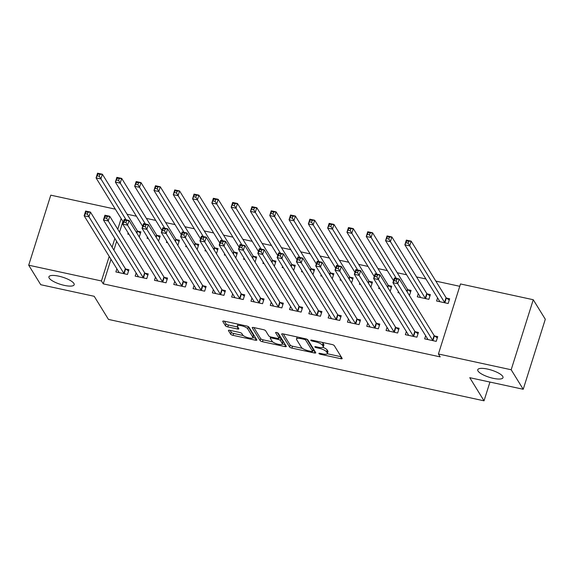 <?xml version="1.0" encoding="UTF-8"?>
<svg xmlns="http://www.w3.org/2000/svg" width="574" height="574" viewBox="0 0 574 574"><rect width="100%" height="100%" fill="white"/><g stroke="black" fill="none" stroke-linecap="round" stroke-linejoin="round"><path stroke-width="0.86" d="M318.936 353.534A1.421 0.402 -162.5 0 0 320.572 354.316L340.698 358.678A2.031 0.574 -162.5 0 0 342.197 358.578A2.031 0.574 -162.5 0 0 342.154 358.384L334.276 345.613A2.031 0.574 -162.5 0 0 331.944 344.493L311.811 340.131A1.421 0.402 -162.5 0 0 310.764 340.195A1.421 0.402 -162.5 0 0 310.792 340.339A1.421 0.402 -162.5 0 0 312.428 341.121L315.033 341.688A6.501 1.837 -162.5 0 1 322.495 345.268L323.148 346.337A6.501 1.837 -162.5 0 1 323.284 346.976A6.501 1.837 -162.5 0 1 318.491 347.292L315.887 346.725A1.421 0.402 -162.5 0 0 314.839 346.796A1.421 0.402 -162.5 0 0 314.868 346.94A1.421 0.402 -162.5 0 0 316.496 347.722L319.101 348.282A6.501 1.837 -162.5 0 1 326.563 351.869L327.223 352.931A6.501 1.837 -162.5 0 1 327.359 353.577A6.501 1.837 -162.5 0 1 322.559 353.893L319.955 353.326A1.421 0.402 -162.5 0 0 318.907 353.397A1.421 0.402 -162.5 0 0 318.936 353.534M73.895 283.448A13.238 3.738 -162.5 0 0 60.672 276.625A13.238 3.738 -162.5 0 0 48.919 276.79A13.238 3.738 -162.5 0 0 49.199 278.096A13.238 3.738 -162.5 0 0 62.422 284.919A13.238 3.738 -162.5 0 0 74.175 284.754A13.238 3.738 -162.5 0 0 73.895 283.448M502.724 376.379A13.238 3.738 -162.5 0 0 489.5 369.556A13.238 3.738 -162.5 0 0 477.747 369.721A13.238 3.738 -162.5 0 0 478.02 371.026A13.238 3.738 -162.5 0 0 491.251 377.85A13.238 3.738 -162.5 0 0 503.003 377.685A13.238 3.738 -162.5 0 0 502.724 376.379M229.916 330.337A2.031 0.574 -162.5 0 0 228.416 330.437A2.031 0.574 -162.5 0 0 228.459 330.638L230.669 334.219A2.031 0.574 -162.5 0 0 233.001 335.345L255.358 340.188A2.031 0.574 -162.5 0 0 256.858 340.088A2.031 0.574 -162.5 0 0 256.815 339.887L248.937 327.115A2.031 0.574 -162.5 0 0 246.605 325.996L224.247 321.153A2.031 0.574 -162.5 0 0 222.748 321.253A2.031 0.574 -162.5 0 0 222.791 321.454L225.46 325.781A2.031 0.574 -162.5 0 0 227.792 326.9L237.363 328.974A2.031 0.574 -162.5 0 0 238.863 328.873A2.031 0.574 -162.5 0 0 238.82 328.672L237.493 326.527A5.431 1.535 -162.5 0 1 237.378 325.996A5.431 1.535 -162.5 0 1 242.199 325.924A5.431 1.535 -162.5 0 1 247.631 328.723L252.818 337.132A5.431 1.535 -162.5 0 1 252.926 337.663A5.431 1.535 -162.5 0 1 248.104 337.734A5.431 1.535 -162.5 0 1 242.68 334.936L241.819 333.537A2.031 0.574 -162.5 0 0 239.487 332.411L229.916 330.337M110.99 259.29L103.241 283.857L440.201 356.885L438.421 353.993L460.499 283.958L533.26 299.728L511.176 369.756L438.421 353.993M103.241 283.857L101.455 280.966L28.7 265.202L50.777 195.167L115.352 209.166M533.26 299.728L545.3 319.244L523.223 389.272L469.762 377.685L484.033 400.817L108.472 319.424L94.201 296.299L40.74 284.711L28.7 265.202M523.223 389.272L511.176 369.756M289.583 346.99A2.031 0.574 -162.5 0 0 291.915 348.109L314.272 352.953A2.031 0.574 -162.5 0 0 315.772 352.852A2.031 0.574 -162.5 0 0 315.729 352.651L307.851 339.887A2.031 0.574 -162.5 0 0 305.519 338.768L283.161 333.917A2.031 0.574 -162.5 0 0 281.662 334.018A2.031 0.574 -162.5 0 0 281.705 334.219L289.583 346.99L290.186 345.096A2.031 0.574 -162.5 0 0 292.518 346.215L302.469 348.375M284.812 346.567L262.462 341.724A2.031 0.574 -162.5 0 1 260.13 340.604L252.251 327.833A2.031 0.574 -162.5 0 1 252.208 327.639A2.031 0.574 -162.5 0 1 253.708 327.539L263.272 329.612A2.031 0.574 -162.5 0 1 265.604 330.732L268.797 335.912A2.031 0.574 -162.5 0 0 271.129 337.031L277.479 338.402A2.031 0.574 -162.5 0 0 278.978 338.308A2.031 0.574 -162.5 0 0 278.935 338.108L275.606 332.712A1.421 0.402 -162.5 0 1 275.577 332.576A1.421 0.402 -162.5 0 1 276.84 332.554A1.421 0.402 -162.5 0 1 278.261 333.286L286.268 346.273A2.031 0.574 -162.5 0 1 286.311 346.474A2.031 0.574 -162.5 0 1 284.812 346.567L285.371 344.809M484.033 400.817L489.945 382.062M136.153 272.98L135.163 276.116L146.743 278.627L148.236 273.891L145.114 273.217M158.252 240.678L158.682 240.771L160.175 236.043L157.046 235.362M148.336 238.533L147.102 238.26L147.461 237.119M174.754 281.346L173.764 284.482L185.345 286.993L186.837 282.257L183.709 281.583M196.846 249.044L197.277 249.138L198.769 244.402L195.648 243.728M186.93 246.892L185.696 246.626L186.062 245.485M213.349 289.705L212.366 292.848L223.939 295.352L225.431 290.623L222.31 289.949M235.448 257.41L235.878 257.504L237.371 252.768L234.242 252.094M225.532 255.258L224.298 254.992L224.656 253.844M251.95 298.071L250.96 301.214L262.54 303.718L264.033 298.989L260.905 298.308M274.042 265.769L274.472 265.862L275.965 261.134L272.844 260.46M264.126 263.624L262.899 263.358L263.258 262.21M290.544 306.437L289.561 309.573L301.135 312.084L302.627 307.355L299.506 306.674M312.643 274.135L313.074 274.228L314.566 269.5L311.438 268.819M302.728 271.99L301.493 271.724L301.852 270.576M329.146 314.803L328.156 317.939L339.736 320.45L341.229 315.714L338.108 315.04M351.245 282.501L351.668 282.595L353.161 277.866L350.04 277.185M341.322 280.356L340.095 280.083L340.454 278.942M367.747 323.169L366.757 326.305L378.338 328.816L379.823 324.08L376.702 323.406M389.839 290.867L390.27 290.961L391.762 286.225L388.641 285.551M379.923 288.715L378.689 288.449L379.048 287.309M406.342 331.528L405.352 334.671L416.932 337.175L418.424 332.446L415.303 331.772M418.281 293.68L417.291 296.815L428.871 299.327L430.356 294.591L427.235 293.917M122.922 221.435L119.55 232.14M116.644 241.36L113.896 250.07M459.76 286.304L435.838 281.117M425.922 278.971L416.537 276.941M406.622 274.788L397.244 272.758M387.321 270.605L377.943 268.575M368.02 266.422L358.642 264.392M348.727 262.239L339.342 260.209M329.426 258.056L320.041 256.026M310.125 253.88L300.747 251.843M290.824 249.697L281.447 247.659M271.531 245.514L262.146 243.476M252.23 241.331L242.845 239.293M232.929 237.148L223.551 235.118M213.628 232.965L204.251 230.935M194.335 228.782L184.95 226.752M175.034 224.599L165.649 222.569M155.733 220.416L146.356 218.385M136.433 216.233L127.055 214.202M437.575 297.856L436.584 300.998L448.165 303.51L449.657 298.774L446.536 298.1M425.643 335.711L424.652 338.854L436.233 341.358L437.725 336.629L434.597 335.955M409.14 295.05L409.571 295.144L411.063 290.408L407.935 289.734M399.224 292.898L397.99 292.632L398.349 291.492M387.041 327.352L386.051 330.488L397.631 332.999L399.124 328.263L396.003 327.589M370.539 286.684L370.969 286.778L372.461 282.042L369.34 281.368M360.623 284.532L359.389 284.266L359.755 283.126M348.447 318.986L347.457 322.122L359.037 324.633L360.529 319.897L357.401 319.223M331.944 278.318L332.375 278.412L333.867 273.683L330.739 273.002M322.028 276.173L320.794 275.9L321.153 274.759M309.845 310.62L308.855 313.756L320.436 316.267L321.928 311.538L318.807 310.857M293.343 269.952L293.773 270.045L295.266 265.317L292.144 264.643M283.427 267.807L282.193 267.541L282.559 266.393M271.251 302.254L270.261 305.39L281.841 307.901L283.334 303.172L280.205 302.491M254.748 261.593L255.179 261.687L256.671 256.951L253.543 256.277M244.825 259.441L243.598 259.175L243.957 258.027M232.649 293.888L231.659 297.031L243.24 299.535L244.732 294.806L241.611 294.132M216.147 253.227L216.577 253.321L218.07 248.585L214.949 247.911M206.231 251.075L204.997 250.809L205.363 249.668M194.055 285.529L193.065 288.665L204.645 291.176L206.138 286.44L203.009 285.766M177.553 244.861L177.983 244.954L179.468 240.219L176.347 239.545M167.63 242.709L166.403 242.443L166.761 241.302M155.454 277.163L154.463 280.299L166.044 282.81L167.536 278.074L164.415 277.4M138.951 236.495L139.382 236.588L140.874 231.86L137.753 231.179M129.035 234.35L127.801 234.077L128.16 232.936M116.859 268.797L115.869 271.933L127.45 274.444L128.935 269.715L125.814 269.034M121.143 218.543L117.763 229.256M114.857 238.468L112.109 247.186M109.203 256.399L101.455 280.966M327.359 353.577L327.955 351.683A6.501 1.837 -162.5 0 0 327.819 351.037L327.223 352.931M322.932 347.363A6.501 1.837 -162.5 0 1 327.166 349.975L327.819 351.037M323.284 346.976L323.88 345.082A6.501 1.837 -162.5 0 0 323.75 344.443L323.148 346.337M321.985 342.334A6.501 1.837 -162.5 0 1 323.09 343.381L323.75 344.443M327.266 353.749L341.15 356.755M283.305 333.953L290.186 345.096M312.88 350.628L314.724 351.03M311.574 351.51A1.421 0.402 -162.5 0 0 312.622 351.439A1.421 0.402 -162.5 0 0 312.593 351.302L305.677 340.088A1.421 0.402 -162.5 0 0 304.048 339.306L301.3 338.71A6.501 1.837 -162.5 0 0 296.5 339.026A6.501 1.837 -162.5 0 0 296.636 339.664L301.364 347.327A6.501 1.837 -162.5 0 0 308.826 350.915L311.574 351.51M313.117 349.645A1.421 0.402 -162.5 0 0 313.217 349.544A1.421 0.402 -162.5 0 0 313.189 349.408L312.593 351.302M306.911 339.227L313.189 349.408M297.188 336.96A6.501 1.837 -162.5 0 0 297.095 337.132L296.5 339.026M285.271 344.644L282.365 344.02A5.431 1.535 -162.5 0 0 282.25 343.482L280.421 340.518A2.031 0.574 -162.5 0 0 278.089 339.399L271.746 338.021A2.031 0.574 -162.5 0 0 270.246 338.122A2.031 0.574 -162.5 0 0 270.289 338.323L272.119 341.286A5.431 1.535 -162.5 0 0 277.543 344.084A5.431 1.535 -162.5 0 0 282.365 344.013L282.96 342.118A5.431 1.535 -162.5 0 0 282.846 341.587L282.25 343.482M272.736 341.932L263.057 339.83L262.462 341.724M253.852 327.567L260.725 338.71A2.031 0.574 -162.5 0 0 263.057 339.83M278.978 338.308L279.574 336.414A2.031 0.574 -162.5 0 0 279.531 336.213L277.386 332.733M279.186 337.634A2.031 0.574 -162.5 0 1 281.016 338.624L282.846 341.587M252.926 337.663L253.529 335.776A5.431 1.535 -162.5 0 0 253.414 335.238L252.818 337.132M247.853 326.398A5.431 1.535 -162.5 0 1 248.226 326.828L253.414 335.238M224.391 321.182L226.056 323.887A2.031 0.574 -162.5 0 0 228.387 325.006L237.815 327.051M230.059 330.373L231.272 332.332A2.031 0.574 -162.5 0 0 233.604 333.451L243.247 335.539M252.94 337.641L255.81 338.265M439.304 301.587L439.497 300.977M406.17 242.788L408.1 243.204L408.695 241.317L406.765 240.893L404.857 244.833L406.349 240.104L411.171 241.145L409.678 245.88L404.857 244.833L439.734 301.35A2.066 0.581 17.5 0 1 439.777 301.558A2.066 0.581 17.5 0 1 439.763 301.594L439.713 301.673M449.248 300.073L446.357 297.971A2.066 0.581 17.5 0 1 446.048 297.669L411.171 241.145L408.695 241.317M445.044 302.828L444.864 302.699A2.066 0.581 17.5 0 1 444.556 302.398L408.1 243.204M406.349 240.104L406.765 240.893M427.565 338.825L427.372 339.442M396.168 281.059L396.763 279.165L394.833 278.749L394.238 280.643L396.168 281.059L397.746 283.735L392.917 282.688L394.41 277.959L399.239 279L397.746 283.735L432.624 340.253A2.066 0.581 -162.5 0 0 432.925 340.554L433.105 340.683M427.774 339.528L427.824 339.449A2.066 0.581 -162.5 0 0 427.838 339.413A2.066 0.581 -162.5 0 0 427.795 339.205L392.917 282.688L394.238 280.643M396.763 279.165L399.239 279L434.116 335.525A2.066 0.581 -162.5 0 0 434.418 335.819L437.316 337.928M394.833 278.749L394.41 277.959M420.01 297.404L420.197 296.794M386.869 238.605L388.799 239.028L389.394 237.134L387.472 236.71L385.556 240.649L387.048 235.921L391.87 236.969L390.377 241.697L385.556 240.649L420.433 297.174A2.066 0.581 17.5 0 1 420.477 297.375A2.066 0.581 17.5 0 1 420.462 297.411L420.412 297.49M429.948 295.89L427.056 293.788A2.066 0.581 17.5 0 1 426.747 293.486L391.87 236.969L389.394 237.134M425.743 298.645L425.564 298.516A2.066 0.581 17.5 0 1 425.262 298.215L388.799 239.028M387.048 235.921L387.472 236.71M367.575 234.422L369.505 234.845L370.101 232.951L368.171 232.535L366.255 236.466L367.747 231.738L372.576 232.786L371.084 237.514L366.255 236.466L393.549 280.693M410.654 291.714L407.755 289.605A2.066 0.581 17.5 0 1 407.454 289.303L372.576 232.786L370.101 232.951M396.29 278.361L369.505 234.845M367.747 231.738L368.171 232.535M408.265 334.649L408.071 335.259M376.867 276.876L377.462 274.989L375.532 274.566L374.937 276.46L376.867 276.876L378.445 279.552L373.624 278.505L375.109 273.776L379.938 274.817L378.445 279.552L413.323 336.07A2.066 0.581 -162.5 0 0 413.632 336.371L413.811 336.5M408.48 335.345L408.523 335.266A2.066 0.581 -162.5 0 0 408.544 335.23A2.066 0.581 -162.5 0 0 408.501 335.022L373.624 278.505L374.937 276.46M377.462 274.989L379.938 274.817L414.815 331.341A2.066 0.581 -162.5 0 0 415.124 331.636L418.016 333.745M375.532 274.566L375.109 273.776M388.964 330.466L388.77 331.076M357.566 272.693L358.162 270.806L356.232 270.383L355.636 272.277L357.566 272.693L359.145 275.369L354.323 274.322L355.815 269.593L360.637 270.634L359.145 275.369L394.022 331.887A2.066 0.581 -162.5 0 0 394.331 332.188L394.51 332.317M389.179 331.162L389.229 331.083A2.066 0.581 -162.5 0 0 389.244 331.047A2.066 0.581 -162.5 0 0 389.201 330.839L354.323 274.322L355.636 272.277M358.162 270.806L360.637 270.634L395.515 327.158A2.066 0.581 -162.5 0 0 395.823 327.46L398.715 329.562M356.232 270.383L355.815 269.593M348.274 230.239L350.205 230.662L350.8 228.768L348.87 228.352L346.954 232.291L348.447 227.555L353.275 228.603L351.783 233.331L346.954 232.291L374.248 276.51M391.353 287.531L388.462 285.422A2.066 0.581 17.5 0 1 388.153 285.12L353.275 228.603L350.8 228.768M376.989 274.178L350.205 230.662M348.447 227.555L348.87 228.352M328.974 226.063L330.904 226.479L331.499 224.585L329.569 224.169L327.661 228.108L329.153 223.372L333.975 224.42L332.482 229.148L327.661 228.108L354.947 272.327M372.052 283.348L369.161 281.238A2.066 0.581 17.5 0 1 368.852 280.937L333.975 224.42L331.499 224.585M357.688 269.995L330.904 226.479M329.153 223.372L329.569 224.169M369.663 326.283L369.477 326.893M338.265 268.517L338.861 266.623L336.938 266.2L336.335 268.094L338.265 268.517L339.844 271.186L335.022 270.139L336.515 265.41L341.336 266.458L339.844 271.186L374.729 327.704A2.066 0.581 -162.5 0 0 375.03 328.005L375.209 328.134M369.878 326.979L369.929 326.9A2.066 0.581 -162.5 0 0 369.943 326.864A2.066 0.581 -162.5 0 0 369.9 326.663L335.022 270.139L336.335 268.094M338.861 266.623L341.336 266.458L376.214 322.975A2.066 0.581 -162.5 0 0 376.522 323.277L379.414 325.386M336.938 266.2L336.515 265.41M350.37 322.1L350.176 322.71M318.972 264.334L319.567 262.44L317.637 262.024L317.042 263.911L318.972 264.334L320.55 267.003L315.722 265.956L317.214 261.227L322.043 262.275L320.55 267.003L355.428 323.521A2.066 0.581 -162.5 0 0 355.729 323.822L355.909 323.951M350.578 322.796L350.628 322.717A2.066 0.581 -162.5 0 0 350.642 322.681A2.066 0.581 -162.5 0 0 350.599 322.48L315.722 265.956L317.042 263.911M319.567 262.44L322.043 262.275L356.92 318.792A2.066 0.581 -162.5 0 0 357.222 319.094L360.12 321.203M317.637 262.024L317.214 261.227M309.673 221.88L311.603 222.296L312.199 220.402L310.269 219.986L308.36 223.925L309.852 219.189L314.674 220.237L313.182 224.965L308.36 223.925L335.654 268.151M352.752 279.165L349.86 277.055A2.066 0.581 17.5 0 1 349.552 276.754L314.674 220.237L312.199 220.402M338.395 265.819L311.603 222.296M309.852 219.189L310.269 219.986M331.069 317.917L330.875 318.527M299.671 260.151L300.267 258.257L298.337 257.841L297.741 259.728L299.671 260.151L301.25 262.82L296.421 261.78L297.913 257.044L302.742 258.092L301.25 262.82L336.127 319.338A2.066 0.581 -162.5 0 0 336.436 319.639L336.615 319.775M331.284 318.613L331.327 318.534A2.066 0.581 -162.5 0 0 331.349 318.498A2.066 0.581 -162.5 0 0 331.306 318.297L296.421 261.78L297.741 259.728M300.267 258.257L302.742 258.092L337.62 314.609A2.066 0.581 -162.5 0 0 337.928 314.911L340.82 317.02M298.337 257.841L297.913 257.044M290.372 217.697L292.302 218.113L292.905 216.219L290.975 215.802L289.059 219.742L290.552 215.006L295.38 216.054L293.888 220.789L289.059 219.742L316.353 263.968M333.451 274.982L330.559 272.872A2.066 0.581 17.5 0 1 330.258 272.571L295.38 216.054L292.905 216.219M319.094 261.636L292.302 218.113M290.552 215.006L290.975 215.802M311.768 313.734L311.574 314.344M280.37 255.968L280.966 254.074L279.036 253.658L278.44 255.552L280.37 255.968L281.949 258.637L277.127 257.597L278.62 252.861L283.441 253.909L281.949 258.637L316.826 315.162A2.066 0.581 -162.5 0 0 317.135 315.456L317.314 315.592M311.983 314.437L312.034 314.351A2.066 0.581 -162.5 0 0 312.048 314.315A2.066 0.581 -162.5 0 0 312.005 314.114L277.127 257.597L278.44 255.552M280.966 254.074L283.441 253.909L318.319 310.426A2.066 0.581 -162.5 0 0 318.627 310.728L321.519 312.837M279.036 253.658L278.62 252.861M271.079 213.514L273.009 213.93L273.604 212.036L271.674 211.619L269.758 215.559L271.251 210.823L276.08 211.871L274.587 216.606L269.758 215.559L297.052 259.785M314.157 270.799L311.259 268.689A2.066 0.581 17.5 0 1 310.957 268.388L276.08 211.871L273.604 212.036M299.793 257.453L273.009 213.93M271.251 210.823L271.674 211.619M292.467 309.551L292.274 310.161M261.07 251.785L261.665 249.891L259.735 249.475L259.139 251.369L261.07 251.785L262.648 254.454L257.826 253.414L259.319 248.678L264.14 249.726L262.648 254.454L297.526 310.979A2.066 0.581 -162.5 0 0 297.834 311.28L298.014 311.409M292.683 310.254L292.733 310.168A2.066 0.581 -162.5 0 0 292.747 310.132A2.066 0.581 -162.5 0 0 292.704 309.931L257.826 253.414L259.139 251.369M261.665 249.891L264.14 249.726L299.018 306.243A2.066 0.581 -162.5 0 0 299.327 306.545L302.218 308.654M259.735 249.475L259.319 248.678M251.778 209.331L253.708 209.747L254.304 207.853L252.373 207.436L250.465 211.376L251.957 206.647L256.779 207.688L255.287 212.423L250.465 211.376L277.751 255.602M294.857 266.616L291.965 264.506A2.066 0.581 17.5 0 1 291.657 264.205L256.779 207.688L254.304 207.853M280.492 253.27L253.708 209.747M251.957 206.647L252.373 207.436M273.174 305.368L272.98 305.985M241.769 247.602L242.372 245.708L240.441 245.292L239.839 247.186L241.769 247.602L243.354 250.278L238.526 249.231L240.018 244.495L244.847 245.543L243.354 250.278L278.232 306.796A2.066 0.581 -162.5 0 0 278.534 307.097L278.713 307.226M273.382 306.071L273.432 305.985A2.066 0.581 -162.5 0 0 273.446 305.949A2.066 0.581 -162.5 0 0 273.403 305.748L238.526 249.231L239.839 247.186M242.372 245.708L244.847 245.543L279.725 302.06A2.066 0.581 -162.5 0 0 280.026 302.362L282.917 304.471M240.441 245.292L240.018 244.495M232.477 205.148L234.407 205.564L235.003 203.677L233.073 203.253L231.164 207.192L232.657 202.464L237.478 203.505L235.986 208.24L231.164 207.192L258.458 251.419M275.556 262.433L272.664 260.323A2.066 0.581 17.5 0 1 272.356 260.029L237.478 203.505L235.003 203.677M261.199 249.087L234.407 205.564M232.657 202.464L233.073 203.253M253.873 301.185L253.679 301.802M222.475 243.419L223.071 241.525L221.141 241.109L220.545 243.003L222.475 243.419L224.054 246.095L219.225 245.048L220.717 240.312L225.546 241.36L224.054 246.095L258.931 302.613A2.066 0.581 -162.5 0 0 259.24 302.914L259.419 303.043M254.081 301.888L254.131 301.809A2.066 0.581 -162.5 0 0 254.146 301.773A2.066 0.581 -162.5 0 0 254.103 301.565L219.225 245.048L220.545 243.003M223.071 241.525L225.546 241.36L260.424 297.877A2.066 0.581 -162.5 0 0 260.725 298.179L263.624 300.288M221.141 241.109L220.717 240.312M213.176 200.965L215.107 201.381L215.709 199.494L213.779 199.07L211.863 203.009L213.356 198.281L218.177 199.322L216.692 204.057L211.863 203.009L239.157 247.236M256.255 258.25L253.364 256.148A2.066 0.581 17.5 0 1 253.062 255.846L218.177 199.322L215.709 199.494M241.898 244.904L215.107 201.381M213.356 198.281L213.779 199.07M234.572 297.002L234.379 297.619M203.174 239.236L203.77 237.342L201.84 236.926L201.244 238.82L203.174 239.236L204.753 241.912L199.931 240.865L201.424 236.136L206.245 237.177L204.753 241.912L239.631 298.43A2.066 0.581 -162.5 0 0 239.939 298.731L240.119 298.86M234.788 297.705L234.831 297.626A2.066 0.581 -162.5 0 0 234.852 297.59A2.066 0.581 -162.5 0 0 234.809 297.382L199.931 240.865L201.244 238.82M203.77 237.342L206.245 237.177L241.123 293.701A2.066 0.581 -162.5 0 0 241.432 293.996L244.323 296.105M201.84 236.926L201.424 236.136M193.883 196.782L195.813 197.205L196.408 195.311L194.478 194.887L192.563 198.826L194.055 194.098L198.884 195.146L197.391 199.874L192.563 198.826L219.856 243.053M236.962 254.067L234.063 251.964A2.066 0.581 17.5 0 1 233.762 251.663L198.884 195.146L196.408 195.311M222.597 240.721L195.813 197.205M194.055 194.098L194.478 194.887M215.272 292.826L215.078 293.436M183.874 235.053L184.469 233.166L182.539 232.743L181.944 234.637L183.874 235.053L185.452 237.729L180.631 236.682L182.123 231.953L186.945 232.994L185.452 237.729L220.33 294.247A2.066 0.581 -162.5 0 0 220.638 294.548L220.818 294.677M215.487 293.522L215.537 293.443A2.066 0.581 -162.5 0 0 215.551 293.407A2.066 0.581 -162.5 0 0 215.508 293.199L180.631 236.682L181.944 234.637M184.469 233.166L186.945 232.994L221.822 289.518A2.066 0.581 -162.5 0 0 222.131 289.813L225.022 291.922M182.539 232.743L182.123 231.953M174.582 192.599L176.512 193.022L177.108 191.128L175.178 190.712L173.269 194.643L174.754 189.915L179.583 190.963L178.091 195.691L173.269 194.643L200.556 238.87M217.661 249.891L214.769 247.781A2.066 0.581 17.5 0 1 214.461 247.48L179.583 190.963L177.108 191.128M203.296 236.538L176.512 193.022M174.754 189.915L175.178 190.712M195.978 288.643L195.784 289.253M164.573 230.87L165.176 228.983L163.246 228.56L162.643 230.454L164.573 230.87L166.159 233.546L161.33 232.499L162.822 227.77L167.644 228.811L166.159 233.546L201.036 290.064A2.066 0.581 -162.5 0 0 201.338 290.365L201.517 290.494M196.186 289.339L196.236 289.26A2.066 0.581 -162.5 0 0 196.251 289.224A2.066 0.581 -162.5 0 0 196.208 289.016L161.33 232.499L162.643 230.454M165.176 228.983L167.644 228.811L202.529 285.335A2.066 0.581 -162.5 0 0 202.83 285.637L205.722 287.739M163.246 228.56L162.822 227.77M155.281 188.416L157.211 188.839L157.807 186.945L155.877 186.528L153.968 190.468L155.461 185.732L160.282 186.78L158.79 191.508L153.968 190.468L181.255 234.687M198.36 245.708L195.469 243.598A2.066 0.581 17.5 0 1 195.16 243.297L160.282 186.78L157.807 186.945M183.996 232.355L157.211 188.839M155.461 185.732L155.877 186.528M176.677 284.46L176.483 285.07M145.279 226.694L145.875 224.8L143.945 224.377L143.349 226.271L145.279 226.694L146.858 229.363L142.029 228.316L143.522 223.587L148.35 224.635L146.858 229.363L181.736 285.881A2.066 0.581 -162.5 0 0 182.037 286.182L182.216 286.311M176.885 285.156L176.935 285.077A2.066 0.581 -162.5 0 0 176.95 285.041A2.066 0.581 -162.5 0 0 176.907 284.84L142.029 228.316L143.349 226.271M145.875 224.8L148.35 224.635L183.228 281.152A2.066 0.581 -162.5 0 0 183.529 281.454L186.428 283.563M143.945 224.377L143.522 223.587M135.981 184.24L137.911 184.656L138.506 182.762L136.583 182.345L134.668 186.285L136.16 181.549L140.982 182.597L139.489 187.325L134.668 186.285L161.961 230.504M179.059 241.525L176.168 239.415A2.066 0.581 17.5 0 1 175.859 239.114L140.982 182.597L138.506 182.762M164.702 228.172L137.911 184.656M136.16 181.549L136.583 182.345M157.376 280.277L157.183 280.887M125.979 222.511L126.574 220.617L124.644 220.201L124.049 222.088L125.979 222.511L127.557 225.18L122.736 224.133L124.221 219.404L129.05 220.452L127.557 225.18L162.435 281.698A2.066 0.581 -162.5 0 0 162.743 281.999L162.923 282.128M157.592 280.973L157.635 280.894A2.066 0.581 -162.5 0 0 157.656 280.858A2.066 0.581 -162.5 0 0 157.613 280.657L122.736 224.133L124.049 222.088M126.574 220.617L129.05 220.452L163.927 276.969A2.066 0.581 -162.5 0 0 164.236 277.271L167.127 279.38M124.644 220.201L124.221 219.404M116.687 180.057L118.617 180.473L119.213 178.579L117.283 178.162L115.367 182.102L116.859 177.366L121.688 178.414L120.196 183.142L115.367 182.102L142.661 226.328M159.766 237.342L156.867 235.232A2.066 0.581 17.5 0 1 156.566 234.931L121.688 178.414L119.213 178.579M145.401 223.996L118.617 180.473M116.859 177.366L117.283 178.162M138.076 276.094L137.882 276.704M106.678 218.328L107.273 216.434L105.343 216.018L104.748 217.905L106.678 218.328L108.256 220.997L103.435 219.957L104.927 215.221L109.749 216.269L108.256 220.997L143.134 277.515A2.066 0.581 -162.5 0 0 143.443 277.816L143.622 277.952M138.291 276.79L138.341 276.711A2.066 0.581 -162.5 0 0 138.356 276.675A2.066 0.581 -162.5 0 0 138.312 276.474L103.435 219.957L104.748 217.905M107.273 216.434L109.749 216.269L144.626 272.786A2.066 0.581 -162.5 0 0 144.935 273.088L147.827 275.197M105.343 216.018L104.927 215.221M97.386 175.874L99.316 176.29L99.912 174.396L97.982 173.979L96.066 177.918L97.558 173.183L102.387 174.231L100.895 178.966L96.066 177.918L123.36 222.145M140.465 233.159L137.573 231.049A2.066 0.581 17.5 0 1 137.265 230.748L102.387 174.231L99.912 174.396M126.101 219.813L99.316 176.29M97.558 173.183L97.982 173.979M118.775 271.911L118.588 272.521M87.377 214.145L87.973 212.251L86.05 211.835L85.447 213.729L87.377 214.145L88.956 216.814L84.134 215.774L85.626 211.038L90.448 212.086L88.956 216.814L123.841 273.339A2.066 0.581 -162.5 0 0 124.142 273.633L124.321 273.769M118.99 272.614L119.04 272.528A2.066 0.581 -162.5 0 0 119.055 272.492A2.066 0.581 -162.5 0 0 119.012 272.291L84.134 215.774L85.447 213.729M87.973 212.251L90.448 212.086L125.326 268.603A2.066 0.581 -162.5 0 0 125.634 268.905L128.526 271.014M86.05 211.835L85.626 211.038M320.823 353.512L320.572 354.316M312.679 340.317L312.428 341.121M316.755 346.918L316.496 347.722M327.166 349.975L326.563 351.869M319.366 347.457L319.101 348.282M323.09 343.381L322.495 345.268M315.284 340.884L315.033 341.688M341.25 356.92L340.698 358.678M314.825 351.195L314.272 352.953M292.518 346.215L291.915 348.109M306.05 338.904L305.677 340.088M304.299 338.502L304.048 339.306M301.551 337.907L301.3 338.71M260.725 338.71L260.13 340.604M279.531 336.213L278.935 338.108M281.016 338.624L280.421 340.518M278.368 338.517L278.089 339.399M271.997 337.218L271.746 338.021M248.226 326.828L247.631 328.723M237.916 327.216L237.363 328.974M228.387 325.006L227.792 326.9M226.056 323.887L225.46 325.781M255.911 338.423L255.358 340.188M233.604 333.451L233.001 335.345M231.272 332.332L230.669 334.219M446.357 297.971L444.864 302.699M446.048 297.669L444.556 302.398M432.624 340.253L434.116 335.525M432.925 340.554L434.418 335.819M427.056 293.788L425.564 298.516M426.747 293.486L425.262 298.215M407.755 289.605L407.088 291.728M407.454 289.303L406.822 291.298M413.323 336.07L414.815 331.341M413.632 336.371L415.124 331.636M394.022 331.887L395.515 327.158M394.331 332.188L395.823 327.46M388.462 285.422L387.787 287.545M388.153 285.12L387.522 287.115M369.161 281.238L368.486 283.362M368.852 280.937L368.228 282.932M374.729 327.704L376.214 322.975M375.03 328.005L376.522 323.277M355.428 323.521L356.92 318.792M355.729 323.822L357.222 319.094M349.86 277.055L349.193 279.179M349.552 276.754L348.927 278.749M336.127 319.338L337.62 314.609M336.436 319.639L337.928 314.911M330.559 272.872L329.892 274.996M330.258 272.571L329.627 274.566M316.826 315.162L318.319 310.426M317.135 315.456L318.627 310.728M311.259 268.689L310.591 270.813M310.957 268.388L310.326 270.383M297.526 310.979L299.018 306.243M297.834 311.28L299.327 306.545M291.965 264.506L291.291 266.63M291.657 264.205L291.025 266.2M278.232 306.796L279.725 302.06M278.534 307.097L280.026 302.362M272.664 260.323L271.997 262.447M272.356 260.029L271.732 262.017M258.931 302.613L260.424 297.877M259.24 302.914L260.725 298.179M253.364 256.148L252.696 258.264M253.062 255.846L252.431 257.841M239.631 298.43L241.123 293.701M239.939 298.731L241.432 293.996M234.063 251.964L233.396 254.088M233.762 251.663L233.13 253.658M220.33 294.247L221.822 289.518M220.638 294.548L222.131 289.813M214.769 247.781L214.095 249.905M214.461 247.48L213.829 249.475M201.036 290.064L202.529 285.335M201.338 290.365L202.83 285.637M195.469 243.598L194.801 245.722M195.16 243.297L194.536 245.292M181.736 285.881L183.228 281.152M182.037 286.182L183.529 281.454M176.168 239.415L175.501 241.539M175.859 239.114L175.235 241.109M162.435 281.698L163.927 276.969M162.743 281.999L164.236 277.271M156.867 235.232L156.2 237.356M156.566 234.931L155.934 236.926M143.134 277.515L144.626 272.786M143.443 277.816L144.935 273.088M137.573 231.049L136.899 233.173M137.265 230.748L136.634 232.743M123.841 273.339L125.326 268.603M124.142 273.633L125.634 268.905M313.217 349.544L312.622 351.439M270.634 336.902L270.246 338.122M237.966 324.123L237.378 325.996"/></g></svg>
